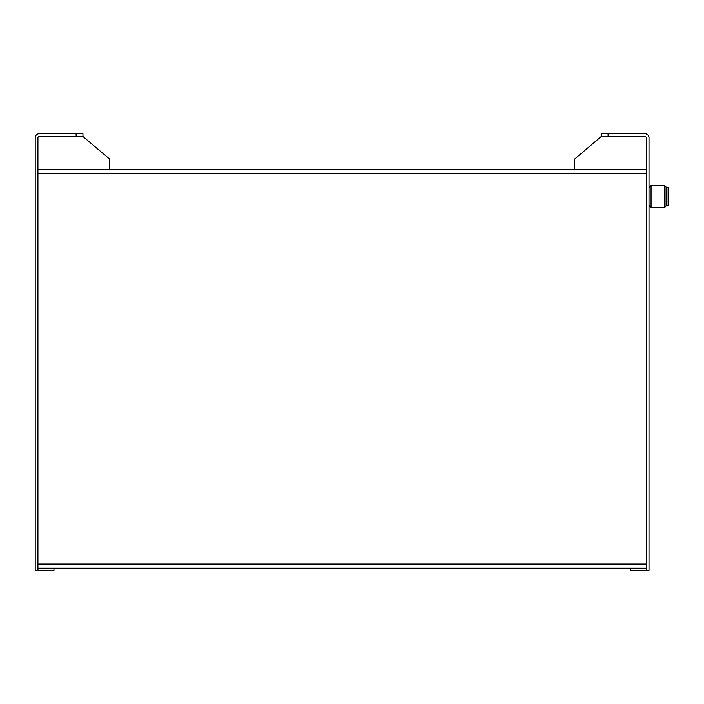 <?xml version="1.0" encoding="UTF-8"?>
<svg xmlns="http://www.w3.org/2000/svg" width="704" height="704" viewBox="0 0 704 704"><rect width="100%" height="100%" fill="white"/><g stroke="black" fill="none" stroke-linecap="round" stroke-linejoin="round"><path stroke-width="1.06" d="M668.8 187.977L668.8 205.022L668.114 205.709L668.114 187.29L668.8 187.977M601.278 136.479L601.278 133.751L608.098 133.751L608.098 136.479L601.278 136.479L574.684 158.99L574.684 169.215M664.708 185.583L666.072 186.947L666.072 206.043L664.708 207.407L664.708 185.583L651.068 185.583L651.068 207.407L649.018 205.366M649.018 187.634L651.068 185.583M608.098 133.751L644.926 133.751A4.092 4.092 0 0 1 649.018 137.843L649.018 570.249L646.29 570.249L646.29 137.843A1.364 1.364 0 0 0 644.926 136.479L608.098 136.479M646.29 570.011A4.092 4.092 0 0 1 644.926 570.249L630.265 570.249L630.265 568.198M76.12 133.751L39.292 133.751A4.092 4.092 0 0 0 35.2 137.843L35.2 570.249L37.928 570.249L37.928 137.843A1.364 1.364 0 0 1 39.292 136.479L76.12 136.479L76.12 133.751L82.94 133.751L82.94 136.479L109.542 158.99L109.542 169.215M37.928 570.011A4.092 4.092 0 0 0 39.292 570.249L53.953 570.249L53.953 568.198M82.94 136.479L76.12 136.479M37.928 169.215L646.29 169.215M37.928 568.198L646.29 568.198M37.928 564.106L646.29 564.106M37.928 173.307L646.29 173.307M666.072 205.709L668.114 205.709M666.072 187.29L668.114 187.29M664.708 207.407L651.068 207.407"/></g></svg>
